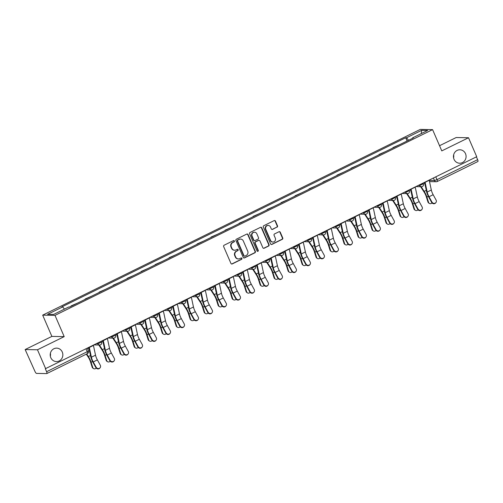 <?xml version="1.0" encoding="UTF-8"?>
<svg xmlns="http://www.w3.org/2000/svg" width="503" height="503" viewBox="0 0 503 503"><rect width="100%" height="100%" fill="white"/><g stroke="black" fill="none" stroke-linecap="round" stroke-linejoin="round"><path stroke-width="0.75" d="M234.379 240.968A0.723 0.679 91 0 0 233.48 240.616L224.131 245.219A1.031 0.968 91 0 0 223.653 246.589L230.94 263.434A1.031 0.968 91 0 0 232.229 263.937L241.578 259.334A0.723 0.679 91 0 0 241.308 257.957A0.723 0.679 91 0 0 241.012 258.026L239.805 258.624A3.301 3.1 91 0 1 235.687 257.014L235.083 255.606A3.301 3.1 91 0 1 236.605 251.23L237.812 250.632A0.723 0.679 91 0 0 237.542 249.255A0.723 0.679 91 0 0 237.246 249.325L236.039 249.916A3.301 3.1 91 0 1 231.921 248.306L231.317 246.904A3.301 3.1 91 0 1 232.839 242.528L234.046 241.93A0.723 0.679 91 0 0 234.379 240.968M234.681 250.224L234.323 250.217A3.301 3.1 91 0 1 231.562 248.3L230.959 246.898A3.301 3.1 91 0 1 232.48 242.521L233.688 241.924A0.723 0.679 91 0 0 233.599 240.572M231.625 264.012A1.031 0.968 91 0 0 231.87 263.93L241.22 259.328A0.723 0.679 91 0 0 241.132 257.982M238.447 258.926L238.089 258.919A3.301 3.1 91 0 1 235.329 257.008L234.725 255.599A3.301 3.1 91 0 1 236.247 251.223L237.454 250.626A0.723 0.679 91 0 0 237.366 249.281M454.027 159.325A6.721 6.319 91 0 0 459.648 163.224A6.721 6.319 91 0 0 465.508 153.679A6.721 6.319 91 0 0 459.887 149.781A6.721 6.319 91 0 0 454.027 159.325M453.58 157.873A6.721 6.319 91 0 0 453.631 154.905M50.79 357.677A6.721 6.319 91 0 0 56.411 361.575A6.721 6.319 91 0 0 62.271 352.031A6.721 6.319 91 0 0 56.65 348.133A6.721 6.319 91 0 0 50.79 357.677M50.344 356.225A6.721 6.319 91 0 0 50.394 353.257M277.027 227.199A1.031 0.968 91 0 0 277.505 225.828L275.462 221.106A1.031 0.968 91 0 0 274.173 220.603L263.786 225.709A1.031 0.968 91 0 0 263.314 227.079L270.601 243.924A1.031 0.968 91 0 0 271.884 244.427L282.277 239.321A1.031 0.968 91 0 0 282.749 237.95L280.278 232.241A1.031 0.968 91 0 0 278.995 231.738L274.55 233.926A1.031 0.968 91 0 0 274.072 235.297L275.298 238.126A2.76 2.59 91 0 1 272.896 242.044A2.76 2.59 91 0 1 270.589 240.44L265.791 229.349A2.76 2.59 91 0 1 268.193 225.438A2.76 2.59 91 0 1 270.501 227.035L271.299 228.884A1.031 0.968 91 0 0 272.582 229.387L276.669 227.193A1.031 0.968 91 0 0 277.147 225.822L275.103 221.1A1.031 0.968 91 0 0 274.418 220.521M64.202 336.626L51.878 336.406L25.15 349.554L37.474 349.774L64.202 336.626L54.997 315.368L432.586 129.629L441.785 150.894L468.513 137.747L476.718 156.716L45.327 368.743L46.603 371.698L87.233 351.71L88.44 350.861L87.315 348.265M37.474 349.774L45.685 368.749M248.08 234.574A1.031 0.968 91 0 0 246.797 234.071L236.41 239.177A1.031 0.968 91 0 0 235.932 240.547L243.219 257.391A1.031 0.968 91 0 0 244.508 257.894L254.895 252.789A1.031 0.968 91 0 0 255.373 251.418L248.08 234.574L247.721 234.568A1.031 0.968 91 0 0 247.042 233.989M250.098 232.443L260.485 227.337A1.031 0.968 91 0 1 261.774 227.84L269.061 244.684A1.031 0.968 91 0 1 268.583 246.055L264.138 248.237A1.031 0.968 91 0 1 262.855 247.734L259.9 240.906A1.031 0.968 91 0 0 258.611 240.403L255.662 241.855A1.031 0.968 91 0 0 255.191 243.219L258.265 250.337A0.723 0.679 91 0 1 257.637 251.362A0.723 0.679 91 0 1 257.033 250.94L249.62 233.813A1.031 0.968 91 0 1 250.098 232.443M25.15 349.554L34.996 371.484A2.1 0.648 -116.2 0 0 36.543 373.408L46.71 373.591A2.1 0.648 -116.2 0 0 46.81 373.566A2.1 0.648 -116.2 0 0 46.603 371.698M51.878 336.406L42.68 315.142L420.263 129.409L432.586 129.629M468.513 137.747L456.19 137.526L439.54 145.713M476.429 156.861L477.643 159.665A2.1 0.648 63.8 0 1 477.85 161.538A2.1 0.648 63.8 0 1 477.749 161.564M71.879 305.887L71.187 305.874L71.313 306.17M77.802 302.976L71.187 305.874M85.303 299.285L85.177 298.996L85.875 299.008M91.791 296.097L85.177 298.996M99.298 292.406L99.173 292.111L99.864 292.124M105.781 289.212L99.173 292.111M113.288 285.522L113.162 285.232L113.854 285.245M119.777 282.328L113.162 285.232M127.278 278.637L127.152 278.348L127.844 278.36M133.767 275.449L127.152 278.348M141.268 271.758L141.142 271.463L141.84 271.475M147.756 268.564L141.142 271.463M155.264 264.874L155.138 264.584L155.829 264.597M161.746 261.686L155.138 264.584M169.253 257.995L169.127 257.699L169.819 257.712M175.742 254.801L169.127 257.699M183.243 251.11L183.117 250.821L183.809 250.834M189.732 247.916L183.117 250.821M197.233 244.225L197.107 243.936L197.805 243.949M203.721 241.038L197.107 243.936M211.229 237.347L211.103 237.051L211.794 237.064M217.711 234.153L211.103 237.051M225.218 230.462L225.093 230.173L225.784 230.185M231.707 227.274L225.093 230.173M239.208 223.584L239.082 223.288L239.774 223.301M245.697 220.389L239.082 223.288M253.198 216.699L253.072 216.409L253.77 216.422M259.686 213.505L253.072 216.409M267.194 209.814L267.068 209.525L267.759 209.537M273.676 206.626L267.068 209.525M281.183 202.935L281.058 202.64L281.749 202.652M287.672 199.741L281.058 202.64M295.173 196.051L295.047 195.761L295.739 195.774M301.662 192.863L295.047 195.761M309.163 189.166L309.037 188.876L309.735 188.889M315.651 185.978L309.037 188.876M323.159 182.287L323.033 181.998L323.725 182.004M329.641 179.093L323.033 181.998M337.148 175.402L337.023 175.113L337.714 175.126M343.637 172.215L337.023 175.113M351.138 168.524L351.012 168.228L351.704 168.241M357.627 165.33L351.012 168.228M365.128 161.639L365.002 161.35L365.7 161.362M371.616 158.451L365.002 161.35M379.124 154.754L378.998 154.465L379.69 154.478M385.606 151.566L378.998 154.465M393.113 147.876L392.988 147.58L393.679 147.593M399.602 144.682L392.988 147.58M408.562 140.274L406.543 137.759L421.608 130.346L427.644 130.459L412.579 137.872L413.422 137.885L69.559 307.031L68.716 307.012L53.651 314.425L47.615 314.318L62.68 306.905L64.453 309.112M406.543 137.759L405.701 137.747L61.838 306.893L62.68 306.905M54.997 315.368L42.68 315.142M407.103 140.991L405.701 137.747M412.579 137.872L412.605 138.287M421.325 133.565L421.608 130.346M243.905 257.97A1.031 0.968 91 0 0 244.15 257.888L254.537 252.783A1.031 0.968 91 0 0 255.015 251.412L247.721 234.568M237.944 240.013A0.723 0.679 91 0 0 237.611 240.968L244.012 255.757A0.723 0.679 91 0 0 244.911 256.109L246.187 255.48A3.301 3.1 91 0 0 247.709 251.104L243.333 240.994A3.301 3.1 91 0 0 239.221 239.384L237.586 240.006A0.723 0.679 91 0 0 237.253 240.962L237.611 240.968M244.615 256.178L244.251 256.172A0.723 0.679 91 0 1 243.653 255.75L237.253 240.962M240.572 239.082L240.214 239.076A3.301 3.1 91 0 0 238.862 239.378L239.221 239.384M237.586 240.006L238.862 239.378M263.534 248.312A1.031 0.968 91 0 0 263.779 248.231L268.225 246.049A1.031 0.968 91 0 0 268.703 244.678L261.409 227.834A1.031 0.968 91 0 0 260.73 227.255M259.039 240.308L258.674 240.302A1.031 0.968 91 0 0 258.253 240.396L255.304 241.849A1.031 0.968 91 0 0 254.826 243.213L257.907 250.331L258.265 250.337M257.454 251.33A0.723 0.679 91 0 0 257.907 250.331M256.832 233.813A2.76 2.59 91 0 0 254.524 232.216A2.76 2.59 91 0 0 252.122 236.133L253.814 240.038A1.031 0.968 91 0 0 255.096 240.541L258.045 239.095A1.031 0.968 91 0 0 258.523 237.724L256.832 233.813M254.524 232.216L254.166 232.21A2.76 2.59 91 0 0 251.764 236.127L252.122 236.133M254.675 240.635L254.311 240.629A1.031 0.968 91 0 1 253.449 240.032L251.764 236.127M271.978 229.462A1.031 0.968 91 0 0 272.224 229.381L276.669 227.193M268.193 225.438L267.835 225.432A2.76 2.59 91 0 0 265.433 229.343L265.791 229.349M272.896 242.044L272.532 242.037A2.76 2.59 91 0 1 270.23 240.434L265.433 229.343M271.28 244.502A1.031 0.968 91 0 0 271.526 244.42L281.913 239.315A1.031 0.968 91 0 0 282.39 237.944L279.92 232.235A1.031 0.968 91 0 0 279.24 231.657M93.558 368.592L92.954 368.215A2.414 2.062 -58.1 0 1 92.168 367.177L92.772 367.555A2.414 2.062 121.9 0 0 93.558 368.592A2.414 2.062 121.9 0 0 96.224 368.095M86.296 354.143L88.251 357.155A6.514 2.006 63.8 0 1 90.49 361.877L92.168 367.177M92.772 367.555L91.093 362.254A7.878 2.427 -116.2 0 0 88.383 356.539L86.705 353.949M89.169 349.359L88.188 347.837M96.167 367.253A2.414 2.276 38.5 0 0 100.122 367.743A2.414 2.276 38.5 0 0 100.292 365.222L97.368 359.897L93.244 361.927L96.167 367.253L95.878 367.611L92.954 362.286A7.878 2.427 63.8 0 1 90.729 356.583L88.779 347.548M100.122 367.743L99.833 368.102A2.414 2.276 -141.5 0 1 95.878 367.611M89.264 347.309A2.628 0.811 63.8 0 1 89.308 347.485L91.401 357.212A6.514 2.006 -116.2 0 0 93.244 361.927M93.388 345.278A2.628 0.811 63.8 0 1 93.432 345.454L95.526 355.181A6.514 2.006 -116.2 0 0 97.368 359.897M107.548 361.714L106.944 361.336A2.414 2.062 -58.1 0 1 106.158 360.299L106.762 360.676A2.414 2.062 121.9 0 0 107.548 361.714A2.414 2.062 121.9 0 0 110.214 361.211M98.821 344.995L102.241 350.27A6.514 2.006 63.8 0 1 104.479 354.992L106.158 360.299M106.762 360.676L105.089 355.37A7.878 2.427 -116.2 0 0 102.379 349.66L99.361 345.008M103.165 342.48L102.178 340.959M121.544 354.829L120.934 354.452A2.414 2.062 -58.1 0 1 120.148 353.414L120.758 353.791A2.414 2.062 121.9 0 0 121.544 354.829A2.414 2.062 121.9 0 0 124.21 354.332M112.81 338.11L116.231 343.392A6.514 2.006 63.8 0 1 118.475 348.114L120.148 353.414M120.758 353.791L119.079 348.491A7.878 2.427 -116.2 0 0 116.369 342.776L113.351 338.123M117.155 335.595L116.168 334.074M135.533 347.944L134.93 347.573A2.414 2.062 -58.1 0 1 134.144 346.536L134.747 346.913A2.414 2.062 121.9 0 0 135.533 347.944A2.414 2.062 121.9 0 0 138.199 347.447M126.8 331.232L130.22 336.507A6.514 2.006 63.8 0 1 132.465 341.229L134.144 346.536M134.747 346.913L133.069 341.606A7.878 2.427 -116.2 0 0 130.359 335.891L127.341 331.238M131.145 328.71L130.158 327.195M110.157 360.368A2.414 2.276 38.5 0 0 114.112 360.858A2.414 2.276 38.5 0 0 114.282 358.343L111.358 353.018L107.233 355.043L110.157 360.368L109.874 360.733L106.95 355.407A7.878 2.427 63.8 0 1 104.718 349.698L102.769 340.663M114.112 360.858L113.829 361.217A2.414 2.276 -141.5 0 1 109.874 360.733M103.253 340.43A2.628 0.811 63.8 0 1 103.297 340.6L105.391 350.327A6.514 2.006 -116.2 0 0 107.233 355.043M107.378 338.4A2.628 0.811 63.8 0 1 107.422 338.576L109.516 348.296A6.514 2.006 -116.2 0 0 111.358 353.018M124.147 353.49A2.414 2.276 38.5 0 0 128.102 353.974A2.414 2.276 38.5 0 0 128.278 351.459L125.354 346.133L121.223 348.164L124.147 353.49L123.864 353.848L120.94 348.522A7.878 2.427 63.8 0 1 118.708 342.82L116.765 333.785M128.102 353.974L127.819 354.338A2.414 2.276 -141.5 0 1 123.864 353.848M117.243 333.546A2.628 0.811 63.8 0 1 117.287 333.722L119.381 343.448A6.514 2.006 -116.2 0 0 121.223 348.164M121.374 331.515A2.628 0.811 63.8 0 1 121.412 331.691L123.505 341.418A6.514 2.006 -116.2 0 0 125.354 346.133M138.143 346.605A2.414 2.276 38.5 0 0 142.097 347.095A2.414 2.276 38.5 0 0 142.267 344.574L139.344 339.248L135.219 341.279L138.143 346.605L137.853 346.963L134.93 341.638A7.878 2.427 63.8 0 1 132.698 335.935L130.755 326.9M142.097 347.095L141.808 347.454A2.414 2.276 -141.5 0 1 137.853 346.963M131.239 326.661A2.628 0.811 63.8 0 1 131.277 326.837L133.377 336.564A6.514 2.006 -116.2 0 0 135.219 341.279M135.364 324.636A2.628 0.811 63.8 0 1 135.401 324.806L137.501 334.533A6.514 2.006 -116.2 0 0 139.344 339.248M149.523 341.065L148.919 340.688A2.414 2.062 -58.1 0 1 148.133 339.651L148.737 340.028A2.414 2.062 121.9 0 0 149.523 341.065A2.414 2.062 121.9 0 0 152.189 340.569M140.796 324.347L144.216 329.622A6.514 2.006 63.8 0 1 146.455 334.35L148.133 339.651M148.737 340.028L147.058 334.721A7.878 2.427 -116.2 0 0 144.348 329.012L141.33 324.36M145.134 321.832L144.154 320.31M163.513 334.181L162.909 333.803A2.414 2.062 -58.1 0 1 162.123 332.766L162.727 333.143A2.414 2.062 121.9 0 0 163.513 334.181A2.414 2.062 121.9 0 0 166.179 333.684M154.786 317.468L158.206 322.744A6.514 2.006 63.8 0 1 160.444 327.466L162.123 332.766M162.727 333.143L161.054 327.843A7.878 2.427 -116.2 0 0 158.344 322.127L155.326 317.475M159.13 314.947L158.143 313.426M152.132 339.72A2.414 2.276 38.5 0 0 156.087 340.21A2.414 2.276 38.5 0 0 156.257 337.695L153.333 332.37L149.209 334.394L152.132 339.72L151.843 340.085L148.919 334.759A7.878 2.427 63.8 0 1 146.694 329.056L144.745 320.015M156.087 340.21L155.798 340.575A2.414 2.276 -141.5 0 1 151.843 340.085M145.229 319.782A2.628 0.811 63.8 0 1 145.273 319.958L147.366 329.679A6.514 2.006 -116.2 0 0 149.209 334.394M149.353 317.751A2.628 0.811 63.8 0 1 149.397 317.927L151.491 327.654A6.514 2.006 -116.2 0 0 153.333 332.37M166.122 332.841A2.414 2.276 38.5 0 0 170.077 333.332A2.414 2.276 38.5 0 0 170.247 330.811L167.323 325.485L163.198 327.516L166.122 332.841L165.839 333.2L162.915 327.874A7.878 2.427 63.8 0 1 160.683 322.171L158.734 313.136M170.077 333.332L169.794 333.69A2.414 2.276 -141.5 0 1 165.839 333.2M159.218 312.897A2.628 0.811 63.8 0 1 159.262 313.073L161.356 322.8A6.514 2.006 -116.2 0 0 163.198 327.516M163.343 310.867A2.628 0.811 63.8 0 1 163.387 311.043L165.481 320.769A6.514 2.006 -116.2 0 0 167.323 325.485M177.509 327.302L176.899 326.925A2.414 2.062 -58.1 0 1 176.113 325.887L176.723 326.265A2.414 2.062 121.9 0 0 177.509 327.302A2.414 2.062 121.9 0 0 180.175 326.799M168.775 310.584L172.196 315.859A6.514 2.006 63.8 0 1 174.44 320.581L176.113 325.887M176.723 326.265L175.044 320.958A7.878 2.427 -116.2 0 0 172.334 315.249L169.316 310.59M173.12 308.069L172.133 306.547M191.498 320.417L190.895 320.04A2.414 2.062 -58.1 0 1 190.109 319.003L190.712 319.38A2.414 2.062 121.9 0 0 191.498 320.417A2.414 2.062 121.9 0 0 194.164 319.921M182.765 303.699L186.185 308.98A6.514 2.006 63.8 0 1 188.43 313.702L190.109 319.003M190.712 319.38L189.034 314.079A7.878 2.427 -116.2 0 0 186.324 308.364L183.306 303.711M187.11 301.184L186.123 299.662M205.488 313.532L204.884 313.162A2.414 2.062 -58.1 0 1 204.099 312.124L204.702 312.501A2.414 2.062 121.9 0 0 205.488 313.532A2.414 2.062 121.9 0 0 208.154 313.036M196.761 296.82L200.181 302.096A6.514 2.006 63.8 0 1 202.42 306.817L204.099 312.124M204.702 312.501L203.023 307.195A7.878 2.427 -116.2 0 0 200.313 301.479L197.295 296.827M201.099 294.299L200.119 292.784M219.478 306.654L218.874 306.277A2.414 2.062 -58.1 0 1 218.088 305.239L218.692 305.617A2.414 2.062 121.9 0 0 219.478 306.654A2.414 2.062 121.9 0 0 222.144 306.157M210.751 289.935L214.171 295.211A6.514 2.006 63.8 0 1 216.409 299.939L218.088 305.239M218.692 305.617L217.019 300.31A7.878 2.427 -116.2 0 0 214.309 294.601L211.291 289.948M215.095 287.42L214.108 285.899M233.474 299.769L232.864 299.392A2.414 2.062 -58.1 0 1 232.078 298.354L232.688 298.732A2.414 2.062 121.9 0 0 233.474 299.769A2.414 2.062 121.9 0 0 236.14 299.272M224.74 283.057L228.161 288.332A6.514 2.006 63.8 0 1 230.405 293.054L232.078 298.354M232.688 298.732L231.009 293.431A7.878 2.427 -116.2 0 0 228.299 287.716L225.281 283.063M229.085 280.536L228.098 279.014M247.463 292.891L246.86 292.513A2.414 2.062 -58.1 0 1 246.074 291.476L246.677 291.853A2.414 2.062 121.9 0 0 247.463 292.891A2.414 2.062 121.9 0 0 250.129 292.388M238.73 276.172L242.15 281.447A6.514 2.006 63.8 0 1 244.395 286.169L246.074 291.476M246.677 291.853L244.999 286.547A7.878 2.427 -116.2 0 0 242.289 280.837L239.271 276.178M243.075 273.657L242.088 272.136M261.453 286.006L260.85 285.629A2.414 2.062 -58.1 0 1 260.064 284.591L260.667 284.968A2.414 2.062 121.9 0 0 261.453 286.006A2.414 2.062 121.9 0 0 264.119 285.509M252.726 269.287L256.146 274.569A6.514 2.006 63.8 0 1 258.385 279.291L260.064 284.591M260.667 284.968L258.988 279.668A7.878 2.427 -116.2 0 0 256.279 273.953L253.261 269.3M257.064 266.772L256.084 265.251M275.443 279.121L274.839 278.75A2.414 2.062 -58.1 0 1 274.053 277.713L274.657 278.084A2.414 2.062 121.9 0 0 275.443 279.121A2.414 2.062 121.9 0 0 278.109 278.624M266.716 262.409L270.136 267.684A6.514 2.006 63.8 0 1 272.375 272.406L274.053 277.713M274.657 278.084L272.984 272.783A7.878 2.427 -116.2 0 0 270.274 267.068L267.256 262.415M271.06 259.888L270.073 258.372M180.112 325.957A2.414 2.276 38.5 0 0 184.067 326.447A2.414 2.276 38.5 0 0 184.243 323.932L181.319 318.6L177.188 320.631L180.112 325.957L179.829 326.321L176.905 320.996A7.878 2.427 63.8 0 1 174.673 315.287L172.73 306.252M184.067 326.447L183.784 326.805A2.414 2.276 -141.5 0 1 179.829 326.321M173.208 306.013A2.628 0.811 63.8 0 1 173.252 306.189L175.346 315.915A6.514 2.006 -116.2 0 0 177.188 320.631M177.339 303.988A2.628 0.811 63.8 0 1 177.377 304.164L179.47 313.885A6.514 2.006 -116.2 0 0 181.319 318.6M194.108 319.078A2.414 2.276 38.5 0 0 198.063 319.562A2.414 2.276 38.5 0 0 198.232 317.047L195.309 311.722L191.184 313.753L194.108 319.078L193.818 319.436L190.895 314.111A7.878 2.427 63.8 0 1 188.663 308.408L186.72 299.373M198.063 319.562L197.773 319.927A2.414 2.276 -141.5 0 1 193.818 319.436M187.204 299.134A2.628 0.811 63.8 0 1 187.242 299.31L189.342 309.037A6.514 2.006 -116.2 0 0 191.184 313.753M191.329 297.103A2.628 0.811 63.8 0 1 191.366 297.279L193.466 307.006A6.514 2.006 -116.2 0 0 195.309 311.722M208.097 312.193A2.414 2.276 38.5 0 0 212.052 312.684A2.414 2.276 38.5 0 0 212.222 310.162L209.298 304.837L205.174 306.868L208.097 312.193L207.808 312.552L204.884 307.226A7.878 2.427 63.8 0 1 202.659 301.523L200.71 292.488M212.052 312.684L211.763 313.042A2.414 2.276 -141.5 0 1 207.808 312.552M201.194 292.249A2.628 0.811 63.8 0 1 201.238 292.425L203.331 302.152A6.514 2.006 -116.2 0 0 205.174 306.868M205.318 290.225A2.628 0.811 63.8 0 1 205.362 290.394L207.456 300.121A6.514 2.006 -116.2 0 0 209.298 304.837M222.087 305.308A2.414 2.276 38.5 0 0 226.042 305.799A2.414 2.276 38.5 0 0 226.212 303.284L223.288 297.958L219.163 299.983L222.087 305.308L221.804 305.673L218.88 300.348A7.878 2.427 63.8 0 1 216.648 294.645L214.699 285.603M226.042 305.799L225.759 306.157A2.414 2.276 -141.5 0 1 221.804 305.673M215.183 285.371A2.628 0.811 63.8 0 1 215.227 285.547L217.321 295.267A6.514 2.006 -116.2 0 0 219.163 299.983M219.308 283.34A2.628 0.811 63.8 0 1 219.352 283.516L221.446 293.243A6.514 2.006 -116.2 0 0 223.288 297.958M236.077 298.43A2.414 2.276 38.5 0 0 240.032 298.92A2.414 2.276 38.5 0 0 240.208 296.399L237.284 291.074L233.153 293.104L236.077 298.43L235.794 298.788L232.87 293.463A7.878 2.427 63.8 0 1 230.638 287.76L228.695 278.725M240.032 298.92L239.749 299.279A2.414 2.276 -141.5 0 1 235.794 298.788M229.173 278.486A2.628 0.811 63.8 0 1 229.217 278.662L231.311 288.389A6.514 2.006 -116.2 0 0 233.153 293.104M233.304 276.455A2.628 0.811 63.8 0 1 233.342 276.631L235.435 286.358A6.514 2.006 -116.2 0 0 237.284 291.074M250.073 291.545A2.414 2.276 38.5 0 0 254.028 292.036A2.414 2.276 38.5 0 0 254.197 289.514L251.274 284.189L247.149 286.22L250.073 291.545L249.784 291.91L246.86 286.584A7.878 2.427 63.8 0 1 244.634 280.875L242.685 271.84M254.028 292.036L253.738 292.394A2.414 2.276 -141.5 0 1 249.784 291.91M243.169 271.601A2.628 0.811 63.8 0 1 243.207 271.777L245.307 281.504A6.514 2.006 -116.2 0 0 247.149 286.22M247.294 269.577A2.628 0.811 63.8 0 1 247.331 269.753L249.431 279.473A6.514 2.006 -116.2 0 0 251.274 284.189M264.062 284.667A2.414 2.276 38.5 0 0 268.017 285.151A2.414 2.276 38.5 0 0 268.187 282.636L265.263 277.31L261.139 279.341L264.062 284.667L263.773 285.025L260.85 279.699A7.878 2.427 63.8 0 1 258.624 273.997L256.675 264.962M268.017 285.151L267.728 285.515A2.414 2.276 -141.5 0 1 263.773 285.025M257.159 264.723A2.628 0.811 63.8 0 1 257.203 264.899L259.296 274.625A6.514 2.006 -116.2 0 0 261.139 279.341M261.283 262.692A2.628 0.811 63.8 0 1 261.327 262.868L263.421 272.595A6.514 2.006 -116.2 0 0 265.263 277.31M278.052 277.782A2.414 2.276 38.5 0 0 282.007 278.272A2.414 2.276 38.5 0 0 282.177 275.751L279.253 270.425L275.128 272.456L278.052 277.782L277.769 278.14L274.845 272.815A7.878 2.427 63.8 0 1 272.613 267.112L270.664 258.077M282.007 278.272L281.724 278.631A2.414 2.276 -141.5 0 1 277.769 278.14M271.148 257.838A2.628 0.811 63.8 0 1 271.192 258.014L273.286 267.741A6.514 2.006 -116.2 0 0 275.128 272.456M275.273 255.813A2.628 0.811 63.8 0 1 275.317 255.983L277.411 265.71A6.514 2.006 -116.2 0 0 279.253 270.425M289.439 272.242L288.829 271.865A2.414 2.062 -58.1 0 1 288.043 270.828L288.653 271.205A2.414 2.062 121.9 0 0 289.439 272.242A2.414 2.062 121.9 0 0 292.105 271.739M280.705 255.524L284.126 260.799A6.514 2.006 63.8 0 1 286.37 265.527L288.043 270.828M288.653 271.205L286.974 265.898A7.878 2.427 -116.2 0 0 284.264 260.189L281.246 255.537M285.05 253.009L284.063 251.487M303.428 265.358L302.825 264.98A2.414 2.062 -58.1 0 1 302.039 263.943L302.643 264.32A2.414 2.062 121.9 0 0 303.428 265.358A2.414 2.062 121.9 0 0 306.094 264.861M294.695 248.645L298.116 253.921A6.514 2.006 63.8 0 1 300.36 258.643L302.039 263.943M302.643 264.32L300.964 259.02A7.878 2.427 -116.2 0 0 298.254 253.305L295.236 248.652M299.04 246.124L298.053 244.603M317.418 258.479L316.815 258.102A2.414 2.062 -58.1 0 1 316.029 257.064L316.632 257.442A2.414 2.062 121.9 0 0 317.418 258.479A2.414 2.062 121.9 0 0 320.084 257.976M308.691 241.761L312.111 247.036A6.514 2.006 63.8 0 1 314.35 251.758L316.029 257.064M316.632 257.442L314.953 252.135A7.878 2.427 -116.2 0 0 312.244 246.426L309.226 241.767M313.029 239.246L312.049 237.724M331.408 251.594L330.804 251.217A2.414 2.062 -58.1 0 1 330.018 250.18L330.622 250.557A2.414 2.062 121.9 0 0 331.408 251.594A2.414 2.062 121.9 0 0 334.074 251.098M322.681 234.876L326.101 240.157A6.514 2.006 63.8 0 1 328.34 244.879L330.018 250.18M330.622 250.557L328.949 245.257A7.878 2.427 -116.2 0 0 326.24 239.541L323.222 234.888M327.025 232.361L326.038 230.839M345.404 244.709L344.794 244.339A2.414 2.062 -58.1 0 1 344.008 243.301L344.618 243.672A2.414 2.062 121.9 0 0 345.404 244.709A2.414 2.062 121.9 0 0 348.07 244.213M336.67 227.997L340.091 233.273A6.514 2.006 63.8 0 1 342.336 237.994L344.008 243.301M344.618 243.672L342.939 238.372A7.878 2.427 -116.2 0 0 340.229 232.656L337.211 228.004M341.015 225.476L340.028 223.961M359.394 237.831L358.79 237.454A2.414 2.062 -58.1 0 1 358.004 236.416L358.608 236.794A2.414 2.062 121.9 0 0 359.394 237.831A2.414 2.062 121.9 0 0 362.059 237.328M350.66 221.113L354.087 226.388A6.514 2.006 63.8 0 1 356.325 231.116L358.004 236.416M358.608 236.794L356.929 231.487A7.878 2.427 -116.2 0 0 354.219 225.778L351.201 221.125M355.005 218.598L354.018 217.076M292.042 270.897A2.414 2.276 38.5 0 0 295.997 271.387A2.414 2.276 38.5 0 0 296.173 268.872L293.249 263.547L289.118 265.571L292.042 270.897L291.759 271.262L288.835 265.936A7.878 2.427 63.8 0 1 286.603 260.227L284.66 251.192M295.997 271.387L295.714 271.746A2.414 2.276 -141.5 0 1 291.759 271.262M285.138 250.959A2.628 0.811 63.8 0 1 285.182 251.135L287.276 260.856A6.514 2.006 -116.2 0 0 289.118 265.571M289.269 248.928A2.628 0.811 63.8 0 1 289.307 249.104L291.4 258.831A6.514 2.006 -116.2 0 0 293.249 263.547M306.038 264.018A2.414 2.276 38.5 0 0 309.993 264.509A2.414 2.276 38.5 0 0 310.162 261.988L307.239 256.662L303.114 258.693L306.038 264.018L305.749 264.377L302.825 259.051A7.878 2.427 63.8 0 1 300.599 253.349L298.65 244.313M309.993 264.509L309.703 264.867A2.414 2.276 -141.5 0 1 305.749 264.377M299.134 244.074A2.628 0.811 63.8 0 1 299.172 244.251L301.272 253.977A6.514 2.006 -116.2 0 0 303.114 258.693M303.259 242.044A2.628 0.811 63.8 0 1 303.296 242.22L305.396 251.946A6.514 2.006 -116.2 0 0 307.239 256.662M320.027 257.134A2.414 2.276 38.5 0 0 323.982 257.624A2.414 2.276 38.5 0 0 324.152 255.103L321.228 249.777L317.104 251.808L320.027 257.134L319.738 257.498L316.815 252.173A7.878 2.427 63.8 0 1 314.589 246.464L312.64 237.429M323.982 257.624L323.693 257.982A2.414 2.276 -141.5 0 1 319.738 257.498M313.124 237.19A2.628 0.811 63.8 0 1 313.168 237.366L315.262 247.092A6.514 2.006 -116.2 0 0 317.104 251.808M317.248 235.165A2.628 0.811 63.8 0 1 317.292 235.341L319.386 245.062A6.514 2.006 -116.2 0 0 321.228 249.777M334.017 250.255A2.414 2.276 38.5 0 0 337.972 250.739A2.414 2.276 38.5 0 0 338.142 248.224L335.218 242.899L331.093 244.93L334.017 250.255L333.734 250.613L330.811 245.288A7.878 2.427 63.8 0 1 328.578 239.585L326.629 230.55M337.972 250.739L337.689 251.104A2.414 2.276 -141.5 0 1 333.734 250.613M327.113 230.311A2.628 0.811 63.8 0 1 327.157 230.487L329.251 240.214A6.514 2.006 -116.2 0 0 331.093 244.93M331.238 228.28A2.628 0.811 63.8 0 1 331.282 228.456L333.376 238.183A6.514 2.006 -116.2 0 0 335.218 242.899M348.007 243.37A2.414 2.276 38.5 0 0 351.962 243.861A2.414 2.276 38.5 0 0 352.138 241.339L349.214 236.014L345.083 238.045L348.007 243.37L347.724 243.729L344.8 238.403A7.878 2.427 63.8 0 1 342.568 232.7L340.625 223.665M351.962 243.861L351.679 244.219A2.414 2.276 -141.5 0 1 347.724 243.729M341.103 223.426A2.628 0.811 63.8 0 1 341.147 223.602L343.241 233.329A6.514 2.006 -116.2 0 0 345.083 238.045M345.234 221.395A2.628 0.811 63.8 0 1 345.272 221.571L347.366 231.298A6.514 2.006 -116.2 0 0 349.214 236.014M362.003 236.485A2.414 2.276 38.5 0 0 365.958 236.976A2.414 2.276 38.5 0 0 366.127 234.461L363.204 229.135L359.079 231.16L362.003 236.485L361.714 236.85L358.79 231.525A7.878 2.427 63.8 0 1 356.564 225.816L354.615 216.78M365.958 236.976L365.668 237.334A2.414 2.276 -141.5 0 1 361.714 236.85M355.099 216.548A2.628 0.811 63.8 0 1 355.137 216.724L357.237 226.444A6.514 2.006 -116.2 0 0 359.079 231.16M359.224 214.517A2.628 0.811 63.8 0 1 359.261 214.693L361.361 224.42A6.514 2.006 -116.2 0 0 363.204 229.135M373.383 230.946L372.78 230.569A2.414 2.062 -58.1 0 1 371.994 229.531L372.597 229.909A2.414 2.062 121.9 0 0 373.383 230.946A2.414 2.062 121.9 0 0 376.049 230.449M364.656 214.228L368.077 219.509A6.514 2.006 63.8 0 1 370.315 224.231L371.994 229.531M372.597 229.909L370.925 224.608A7.878 2.427 -116.2 0 0 368.209 218.893L365.191 214.24M368.995 211.713L368.014 210.191M375.993 229.607A2.414 2.276 38.5 0 0 379.947 230.097A2.414 2.276 38.5 0 0 380.117 227.576L377.193 222.251L373.069 224.281L375.993 229.607L375.703 229.965L372.78 224.64A7.878 2.427 63.8 0 1 370.554 218.937L368.605 209.902M379.947 230.097L379.658 230.456A2.414 2.276 -141.5 0 1 375.703 229.965M369.089 209.663A2.628 0.811 63.8 0 1 369.133 209.839L371.227 219.566A6.514 2.006 -116.2 0 0 373.069 224.281M373.213 207.632A2.628 0.811 63.8 0 1 373.257 207.808L375.351 217.535A6.514 2.006 -116.2 0 0 377.193 222.251M387.373 224.068L386.769 223.69A2.414 2.062 -58.1 0 1 385.983 222.653L386.587 223.03A2.414 2.062 121.9 0 0 387.373 224.068A2.414 2.062 121.9 0 0 390.039 223.565M378.646 207.349L382.066 212.624A6.514 2.006 63.8 0 1 384.305 217.346L385.983 222.653M386.587 223.03L384.914 217.724A7.878 2.427 -116.2 0 0 382.205 212.014L379.187 207.355M382.99 204.834L382.003 203.313M389.982 222.722A2.414 2.276 38.5 0 0 393.937 223.213A2.414 2.276 38.5 0 0 394.107 220.691L391.183 215.366L387.059 217.397L389.982 222.722L389.699 223.087L386.776 217.761A7.878 2.427 63.8 0 1 384.544 212.052L382.594 203.017M393.937 223.213L393.654 223.571A2.414 2.276 -141.5 0 1 389.699 223.087M383.079 202.778A2.628 0.811 63.8 0 1 383.123 202.954L385.216 212.681A6.514 2.006 -116.2 0 0 387.059 217.397M387.203 200.754A2.628 0.811 63.8 0 1 387.247 200.93L389.341 210.65A6.514 2.006 -116.2 0 0 391.183 215.366M401.369 217.183L400.759 216.806A2.414 2.062 -58.1 0 1 399.973 215.768L400.583 216.145A2.414 2.062 121.9 0 0 401.369 217.183A2.414 2.062 121.9 0 0 404.035 216.686M392.636 200.464L396.056 205.746A6.514 2.006 63.8 0 1 398.301 210.468L399.973 215.768M400.583 216.145L398.904 210.845A7.878 2.427 -116.2 0 0 396.194 205.13L393.176 200.477M396.98 197.949L395.993 196.428M403.972 215.844A2.414 2.276 38.5 0 0 407.927 216.328A2.414 2.276 38.5 0 0 408.103 213.813L405.179 208.487L401.048 210.518L403.972 215.844L403.689 216.202L400.765 210.876A7.878 2.427 63.8 0 1 398.533 205.174L396.59 196.139M407.927 216.328L407.644 216.692A2.414 2.276 -141.5 0 1 403.689 216.202M397.068 195.9A2.628 0.811 63.8 0 1 397.112 196.076L399.206 205.802A6.514 2.006 -116.2 0 0 401.048 210.518M401.199 193.869A2.628 0.811 63.8 0 1 401.237 194.045L403.331 203.772A6.514 2.006 -116.2 0 0 405.179 208.487M415.359 210.298L414.755 209.927A2.414 2.062 -58.1 0 1 413.969 208.89L414.573 209.261A2.414 2.062 121.9 0 0 415.359 210.298A2.414 2.062 121.9 0 0 418.024 209.801M406.625 193.586L410.052 198.861A6.514 2.006 63.8 0 1 412.29 203.583L413.969 208.89M414.573 209.261L412.894 203.96A7.878 2.427 -116.2 0 0 410.184 198.245L407.166 193.592M410.97 191.065L409.983 189.549M417.968 208.959A2.414 2.276 38.5 0 0 421.923 209.449A2.414 2.276 38.5 0 0 422.092 206.928L419.169 201.602L415.044 203.633L417.968 208.959L417.679 209.317L414.755 203.992A7.878 2.427 63.8 0 1 412.529 198.289L410.58 189.254M421.923 209.449L421.633 209.808A2.414 2.276 -141.5 0 1 417.679 209.317M411.064 189.015A2.628 0.811 63.8 0 1 411.102 189.191L413.202 198.918A6.514 2.006 -116.2 0 0 415.044 203.633M415.189 186.984A2.628 0.811 63.8 0 1 415.226 187.16L417.327 196.887A6.514 2.006 -116.2 0 0 419.169 201.602M429.348 203.419L428.745 203.042A2.414 2.062 -58.1 0 1 427.959 202.005L428.562 202.382A2.414 2.062 121.9 0 0 429.348 203.419A2.414 2.062 121.9 0 0 432.014 202.916M420.621 186.701L424.042 191.976A6.514 2.006 63.8 0 1 426.28 196.704L427.959 202.005M428.562 202.382L426.89 197.075A7.878 2.427 -116.2 0 0 424.174 191.366L421.156 186.714M424.96 184.186L423.979 182.664M431.958 202.074A2.414 2.276 38.5 0 0 435.912 202.564A2.414 2.276 38.5 0 0 436.082 200.049L433.158 194.724L429.034 196.748L431.958 202.074L431.668 202.439L428.745 197.113A7.878 2.427 63.8 0 1 426.519 191.404L424.57 182.369M435.912 202.564L435.623 202.923A2.414 2.276 -141.5 0 1 431.668 202.439M425.054 182.136A2.628 0.811 63.8 0 1 425.098 182.312L427.192 192.033A6.514 2.006 -116.2 0 0 429.034 196.748M429.178 180.105A2.628 0.811 63.8 0 1 429.222 180.281L431.316 190.008A6.514 2.006 -116.2 0 0 433.158 194.724M429.254 180.426L434.498 180.52L437.013 179.653L477.643 159.665M433.416 178.018L434.498 180.52A2.1 1.974 -89 0 0 436.258 181.74A2.1 2.1 0 0 0 437.22 181.526A2.1 0.648 -116.2 0 0 437.013 179.653L435.799 176.849M418.27 185.475L419.684 185.5L423.407 183.784L423.105 183.092M419.427 184.903L419.684 185.5A2.1 1.974 -89 0 0 421.439 186.714A2.1 2.1 0 0 0 423.407 183.784M404.274 192.353L405.695 192.379L409.417 190.662L409.115 189.971M405.437 191.788L405.695 192.379A2.1 1.974 -89 0 0 407.449 193.598A2.1 2.1 0 0 0 409.417 190.662M390.284 199.238L391.699 199.263L395.421 197.547L395.125 196.855M391.441 198.666L391.699 199.263A2.1 1.974 -89 0 0 393.459 200.483A2.1 2.1 0 0 0 395.421 197.547M376.294 206.117L377.709 206.142L381.431 204.425L381.136 203.74M377.451 205.551L377.709 206.142A2.1 1.974 -89 0 0 379.463 207.362A2.1 2.1 0 0 0 381.431 204.425M362.305 213.002L363.719 213.027L367.442 211.31L367.14 210.619M363.462 212.429L363.719 213.027A2.1 1.974 -89 0 0 365.474 214.247A2.1 2.1 0 0 0 367.442 211.31M348.309 219.886L349.73 219.912L353.452 218.195L353.15 217.503M349.472 219.314L349.73 219.912A2.1 1.974 -89 0 0 351.484 221.125A2.1 2.1 0 0 0 353.452 218.195M334.319 226.765L335.734 226.79L339.456 225.074L339.16 224.388M335.476 226.199L335.734 226.79A2.1 1.974 -89 0 0 337.494 228.01A2.1 2.1 0 0 0 339.456 225.074M320.329 233.65L321.744 233.675L325.466 231.958L325.171 231.267M321.486 233.078L321.744 233.675A2.1 1.974 -89 0 0 323.498 234.895A2.1 2.1 0 0 0 325.466 231.958M306.34 240.528L307.754 240.553L311.476 238.837L311.175 238.152M307.496 239.962L307.754 240.553A2.1 1.974 -89 0 0 309.508 241.773A2.1 2.1 0 0 0 311.476 238.837M292.344 247.413L293.765 247.438L297.487 245.722L297.185 245.03M293.507 246.841L293.765 247.438A2.1 1.974 -89 0 0 295.519 248.658A2.1 2.1 0 0 0 297.487 245.722M278.354 254.298L279.769 254.323L283.491 252.607L283.195 251.915M279.511 253.726L279.769 254.323A2.1 1.974 -89 0 0 281.529 255.537A2.1 2.1 0 0 0 283.491 252.607M264.364 261.176L265.779 261.202L269.501 259.485L269.206 258.8M265.521 260.611L265.779 261.202A2.1 1.974 -89 0 0 267.533 262.421A2.1 2.1 0 0 0 269.501 259.485M250.375 268.061L251.789 268.086L255.511 266.37L255.21 265.678M251.531 267.489L251.789 268.086A2.1 1.974 -89 0 0 253.543 269.306A2.1 2.1 0 0 0 255.511 266.37M236.379 274.94L237.8 274.965L241.522 273.248L241.22 272.563M237.542 274.374L237.8 274.965A2.1 1.974 -89 0 0 239.554 276.185A2.1 2.1 0 0 0 241.522 273.248M222.389 281.825L223.804 281.85L227.526 280.133L227.23 279.442M223.546 281.252L223.804 281.85A2.1 1.974 -89 0 0 225.564 283.07A2.1 2.1 0 0 0 227.526 280.133M208.399 288.709L209.814 288.735L213.536 287.018L213.241 286.326M209.556 288.137L209.814 288.735A2.1 1.974 -89 0 0 211.568 289.948A2.1 2.1 0 0 0 213.536 287.018M194.41 295.588L195.824 295.613L199.546 293.897L199.245 293.211M195.566 295.022L195.824 295.613A2.1 1.974 -89 0 0 197.578 296.833A2.1 2.1 0 0 0 199.546 293.897M180.414 302.473L181.834 302.498L185.557 300.781L185.255 300.09M181.577 301.901L181.834 302.498A2.1 1.974 -89 0 0 183.589 303.718A2.1 2.1 0 0 0 185.557 300.781M166.424 309.351L167.839 309.383L171.561 307.66L171.265 306.975M167.581 308.785L167.839 309.383A2.1 1.974 -89 0 0 169.599 310.596A2.1 2.1 0 0 0 171.561 307.66M152.434 316.236L153.849 316.261L157.571 314.545L157.276 313.853M153.591 315.664L153.849 316.261A2.1 1.974 -89 0 0 155.603 317.481A2.1 2.1 0 0 0 157.571 314.545M138.444 323.121L139.859 323.146L143.581 321.43L143.28 320.738M139.601 322.549L139.859 323.146A2.1 1.974 -89 0 0 141.613 324.36A2.1 2.1 0 0 0 143.581 321.43M124.448 329.999L125.869 330.025L129.592 328.308L129.29 327.623M125.612 329.434L125.869 330.025A2.1 1.974 -89 0 0 127.624 331.244A2.1 2.1 0 0 0 129.592 328.308M110.459 336.884L111.873 336.909L115.596 335.193L115.3 334.501M111.616 336.312L111.873 336.909A2.1 1.974 -89 0 0 113.634 338.129A2.1 2.1 0 0 0 115.596 335.193M96.469 343.763L97.884 343.794L101.606 342.071L101.31 341.386M97.626 343.197L97.884 343.794A2.1 1.974 -89 0 0 99.638 345.008A2.1 2.1 0 0 0 101.606 342.071M100.506 344.813A2.1 1.974 -89 0 1 99.638 345.008L94.143 344.913M114.495 337.934A2.1 1.974 -89 0 1 113.634 338.129L108.132 338.029M128.485 331.049A2.1 1.974 -89 0 1 127.624 331.244L122.122 331.144M142.475 324.171A2.1 1.974 -89 0 1 141.613 324.36L136.112 324.265M156.471 317.286A2.1 1.974 -89 0 1 155.603 317.481L150.108 317.38M170.46 310.401A2.1 1.974 -89 0 1 169.599 310.596L164.097 310.502M184.45 303.523A2.1 1.974 -89 0 1 183.589 303.718L178.087 303.617M198.44 296.638A2.1 1.974 -89 0 1 197.578 296.833L192.077 296.732M212.436 289.759A2.1 1.974 -89 0 1 211.568 289.948L206.073 289.854M226.425 282.875A2.1 1.974 -89 0 1 225.564 283.07L220.062 282.969M240.415 275.99A2.1 1.974 -89 0 1 239.554 276.185L234.052 276.09M254.405 269.111A2.1 1.974 -89 0 1 253.543 269.306L248.042 269.206M268.401 262.226A2.1 1.974 -89 0 1 267.533 262.421L262.038 262.321M282.39 255.348A2.1 1.974 -89 0 1 281.529 255.537L276.028 255.442M296.38 248.463A2.1 1.974 -89 0 1 295.519 248.658L290.017 248.557M310.37 241.578A2.1 1.974 -89 0 1 309.508 241.773L304.007 241.679M324.366 234.7A2.1 1.974 -89 0 1 323.498 234.895L318.003 234.794M338.356 227.815A2.1 1.974 -89 0 1 337.494 228.01L331.993 227.909M352.345 220.936A2.1 1.974 -89 0 1 351.484 221.125L345.982 221.031M366.335 214.052A2.1 1.974 -89 0 1 365.474 214.247L359.972 214.146M380.331 207.167A2.1 1.974 -89 0 1 379.463 207.362L373.968 207.267M394.321 200.288A2.1 1.974 -89 0 1 393.459 200.483L387.958 200.383M408.31 193.404A2.1 1.974 -89 0 1 407.449 193.598L401.947 193.498M422.3 186.525A2.1 1.974 -89 0 1 421.439 186.714L415.937 186.619M86.019 348.906L87.233 351.71A2.1 0.648 -116.2 0 1 87.44 353.584A2.1 2.1 0 0 0 88.44 350.861M429.512 181.621L436.258 181.74A2.1 1.974 -89 0 0 437.12 181.545A2.1 0.648 -116.2 0 0 437.22 181.526L477.85 161.538M87.34 353.603A2.1 0.648 -116.2 0 0 87.44 353.584L46.81 373.566M232.48 242.521L232.839 242.528M230.959 246.898L231.317 246.904M231.562 248.3L231.921 248.306M237.454 250.626L237.812 250.632M236.247 251.223L236.605 251.23M234.725 255.599L235.083 255.606M235.329 257.008L235.687 257.014M241.22 259.328L241.578 259.334M231.87 263.93L232.229 263.937M233.688 241.924L234.046 241.93M255.015 251.412L255.373 251.418M254.537 252.783L254.895 252.789M244.15 257.888L244.508 257.894M243.653 255.75L244.012 255.757M261.409 227.834L261.774 227.84M268.703 244.678L269.061 244.684M268.225 246.049L268.583 246.055M263.779 248.231L264.138 248.237M258.253 240.396L258.611 240.403M255.304 241.849L255.662 241.855M254.826 243.213L255.191 243.219M253.449 240.032L253.814 240.038M272.224 229.381L272.582 229.387M270.23 240.434L270.589 240.44M279.92 232.235L280.278 232.241M282.39 237.944L282.749 237.95M281.913 239.315L282.277 239.321M271.526 244.42L271.884 244.427M275.103 221.1L275.462 221.106M277.147 225.822L277.505 225.828M91.093 362.254L92.558 361.531M88.383 356.539L90.496 355.502M93.432 345.454L89.308 347.485M95.526 355.181L91.401 357.212M105.089 355.37L106.548 354.653M102.379 349.66L104.486 348.623M119.079 348.491L120.544 347.768M116.369 342.776L118.475 341.738M133.069 341.606L134.534 340.889M130.359 335.891L132.465 334.853M107.422 338.576L103.297 340.6M109.516 348.296L105.391 350.327M121.412 331.691L117.287 333.722M123.505 341.418L119.381 343.448M135.401 324.806L131.277 326.837M137.501 334.533L133.377 336.564M147.058 334.721L148.523 334.005M144.348 329.012L146.461 327.975M161.054 327.843L162.513 327.12M158.344 322.127L160.451 321.09M149.397 317.927L145.273 319.958M151.491 327.654L147.366 329.679M163.387 311.043L159.262 313.073M165.481 320.769L161.356 322.8M175.044 320.958L176.509 320.241M172.334 315.249L174.44 314.212M189.034 314.079L190.499 313.356M186.324 308.364L188.436 307.327M203.023 307.195L204.488 306.478M200.313 301.479L202.426 300.442M217.019 300.31L218.478 299.593M214.309 294.601L216.416 293.563M231.009 293.431L232.474 292.708M228.299 287.716L230.405 286.679M244.999 286.547L246.464 285.83M242.289 280.837L244.401 279.8M258.988 279.668L260.453 278.945M256.279 273.953L258.391 272.915M272.984 272.783L274.443 272.066M270.274 267.068L272.381 266.03M177.377 304.164L173.252 306.189M179.47 313.885L175.346 315.915M191.366 297.279L187.242 299.31M193.466 307.006L189.342 309.037M205.362 290.394L201.238 292.425M207.456 300.121L203.331 302.152M219.352 283.516L215.227 285.547M221.446 293.243L217.321 295.267M233.342 276.631L229.217 278.662M235.435 286.358L231.311 288.389M247.331 269.753L243.207 271.777M249.431 279.473L245.307 281.504M261.327 262.868L257.203 264.899M263.421 272.595L259.296 274.625M275.317 255.983L271.192 258.014M277.411 265.71L273.286 267.741M286.974 265.898L288.439 265.182M284.264 260.189L286.37 259.152M300.964 259.02L302.429 258.297M298.254 253.305L300.366 252.267M314.953 252.135L316.418 251.418M312.244 246.426L314.356 245.389M328.949 245.257L330.408 244.533M326.24 239.541L328.346 238.504M342.939 238.372L344.404 237.655M340.229 232.656L342.336 231.619M356.929 231.487L358.394 230.77M354.219 225.778L356.331 224.74M289.307 249.104L285.182 251.135M291.4 258.831L287.276 260.856M303.296 242.22L299.172 244.251M305.396 251.946L301.272 253.977M317.292 235.341L313.168 237.366M319.386 245.062L315.262 247.092M331.282 228.456L327.157 230.487M333.376 238.183L329.251 240.214M345.272 221.571L341.147 223.602M347.366 231.298L343.241 233.329M359.261 214.693L355.137 216.724M361.361 224.42L357.237 226.444M370.925 224.608L372.383 223.885M368.209 218.893L370.321 217.856M373.257 207.808L369.133 209.839M375.351 217.535L371.227 219.566M384.914 217.724L386.373 217.007M382.205 212.014L384.311 210.977M387.247 200.93L383.123 202.954M389.341 210.65L385.216 212.681M398.904 210.845L400.369 210.122M396.194 205.13L398.301 204.092M401.237 194.045L397.112 196.076M403.331 203.772L399.206 205.802M412.894 203.96L414.359 203.243M410.184 198.245L412.297 197.207M415.226 187.16L411.102 189.191M417.327 196.887L413.202 198.918M426.89 197.075L428.349 196.359M424.174 191.366L426.286 190.329M429.222 180.281L425.098 182.312M431.316 190.008L427.192 192.033"/></g></svg>
